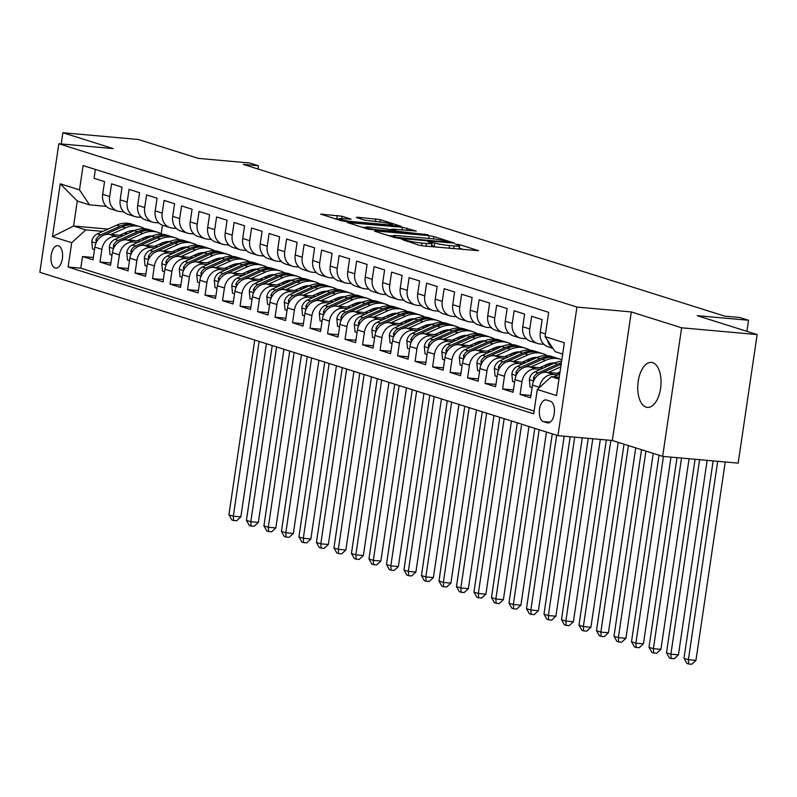 <?xml version="1.0" encoding="UTF-8"?>
<svg xmlns="http://www.w3.org/2000/svg" width="797" height="797" viewBox="0 0 797 797"><rect width="100%" height="100%" fill="white"/><g stroke="black" fill="none" stroke-linecap="round" stroke-linejoin="round"><path stroke-width="1.2" d="M401.389 239.2L418.764 245.147L423.446 245.954L478.529 250.696L459.819 244.699L455.336 244.161L458.026 245.077A11.088 1.066 8.4 0 1 459.5 245.845A11.088 1.066 8.4 0 1 454.031 245.954L449.588 245.556A11.088 1.066 8.4 0 1 434.604 242.975L428.965 241.66L427.77 241.69L430.45 242.607A11.088 1.066 8.4 0 1 431.924 243.374A11.088 1.066 8.4 0 1 426.465 243.483L422.012 243.085A11.088 1.066 8.4 0 1 407.028 240.505L401.389 239.2M646.098 407.147A22.585 11.547 -84.9 0 0 647.373 407.406A22.585 11.547 -84.9 0 0 660.753 387.193A22.585 11.547 -84.9 0 0 652.663 362.675A22.585 11.547 -84.9 0 0 651.398 362.416A22.585 11.547 -84.9 0 0 638.018 382.63A22.585 11.547 -84.9 0 0 646.098 407.147M55.132 268.021A11.288 5.768 -84.9 0 0 55.77 268.151A11.288 5.768 -84.9 0 0 62.465 258.049A11.288 5.768 -84.9 0 0 58.42 245.785A11.288 5.768 -84.9 0 0 57.782 245.655A11.288 5.768 -84.9 0 0 51.098 255.757A11.288 5.768 -84.9 0 0 55.132 268.021M342.003 216.226L320.633 214.114L341.365 220.739L346.047 221.546L401.13 226.298L380.398 219.663L357.624 217.232L356.379 217.511L365.056 220.251L378.705 221.855A9.265 0.887 8.4 0 1 387.94 223.21A9.265 0.887 8.4 0 1 392.473 224.654A9.265 0.887 8.4 0 1 387.9 224.754L352.762 221.606A9.265 0.887 8.4 0 1 343.537 220.251A9.265 0.887 8.4 0 1 339.004 218.806A9.265 0.887 8.4 0 1 343.577 218.707L351.138 219.195L342.003 216.226L341.654 218.577M681.634 327.806L631.304 311.936L612.325 440.502L662.646 456.372L681.634 327.806L757.15 334.561L697.206 315.662L748.552 320.264L739.805 317.505L724.702 316.15L243.354 164.401L258.457 165.756L249.71 162.996L198.353 158.394L138.409 139.495L62.883 132.73L61.23 143.938M631.304 311.936L576.938 307.064L58.839 143.729L113.214 148.601L62.883 132.73M375.776 230.921L374.53 231.2L394.804 237.586L399.486 238.393L454.559 243.135L433.827 236.51L429.145 235.703L375.776 230.921L375.676 231.558M368.084 229.167L347.353 222.532L402.425 227.275L416.253 231.06L392.901 229.157L391.646 229.436L397.404 231.25L428.228 234.806L368.084 229.167M757.15 334.561L738.161 463.137L662.646 456.372M93.359 257.491L82.509 256.514L93.01 259.832L94.883 247.15L101.886 249.351A14.117 12.055 -72.5 0 1 116.023 236.54L120.337 236.918M110.863 263.01L100.014 262.034L110.514 265.351L112.387 252.659L119.391 254.871A14.117 12.055 -72.5 0 1 133.527 242.049L137.841 242.437M128.367 268.529L117.518 267.553L128.018 270.86L129.891 258.178L136.895 260.39A14.117 12.055 -72.5 0 1 151.031 247.568L155.345 247.957M145.871 274.038L135.022 273.072L145.522 276.38L147.395 263.697L154.399 265.909A14.117 12.055 -72.5 0 1 168.536 253.087L172.849 253.476M163.375 279.558L152.526 278.591L163.026 281.899L164.899 269.217L171.903 271.428A14.117 12.055 -72.5 0 1 186.04 258.607L190.344 258.995M180.879 285.077L170.03 284.111L180.53 287.418L182.403 274.736L189.407 276.948A14.117 12.055 -72.5 0 1 203.544 264.126L207.848 264.514M198.383 290.596L187.534 289.63L198.035 292.937L199.908 280.255L206.911 282.467A14.117 12.055 -72.5 0 1 221.048 269.645L225.352 270.034M215.887 296.115L205.038 295.149L215.539 298.457L217.412 285.774L224.415 287.976A14.117 12.055 -72.5 0 1 238.552 275.164L242.856 275.553M233.382 301.635L222.542 300.658L233.043 303.976L234.916 291.294L241.919 293.495A14.117 12.055 -72.5 0 1 256.046 280.683L260.36 281.062M250.886 307.154L240.046 306.178L250.547 309.495L252.42 296.813L259.414 299.014A14.117 12.055 -72.5 0 1 273.55 286.203L277.864 286.581M268.39 312.673L257.551 311.697L268.051 315.014L269.924 302.332L276.918 304.534A14.117 12.055 -72.5 0 1 291.054 291.722L295.368 292.1M285.894 318.192L275.045 317.216L285.555 320.533L287.428 307.841L294.422 310.053A14.117 12.055 -72.5 0 1 308.559 297.231L312.872 297.62M303.398 323.712L292.549 322.735L303.049 326.043L304.922 313.36L311.926 315.572A14.117 12.055 -72.5 0 1 326.063 302.75L330.376 303.139M320.902 329.231L310.053 328.254L320.553 331.562L322.426 318.88L329.43 321.091A14.117 12.055 -72.5 0 1 343.567 308.27L347.881 308.658M338.406 334.74L327.557 333.774L338.058 337.081L339.93 324.399L346.934 326.611A14.117 12.055 -72.5 0 1 361.071 313.789L365.385 314.177M355.91 340.259L345.061 339.293L355.562 342.6L357.435 329.918L364.438 332.13A14.117 12.055 -72.5 0 1 378.575 319.308L382.889 319.697M373.414 345.778L362.565 344.812L373.066 348.12L374.939 335.437L381.942 337.649A14.117 12.055 -72.5 0 1 396.079 324.827L400.393 325.216M390.919 351.298L380.069 350.331L390.57 353.639L392.443 340.957L399.446 343.158A14.117 12.055 -72.5 0 1 413.583 330.347L417.887 330.735M408.423 356.817L397.573 355.851L408.074 359.158L409.947 346.476L416.951 348.678A14.117 12.055 -72.5 0 1 431.087 335.866L435.391 336.254M425.927 362.336L415.078 361.36L425.578 364.677L427.451 351.995L434.455 354.197A14.117 12.055 -72.5 0 1 448.591 341.385L452.895 341.764M443.431 367.855L432.582 366.879L443.082 370.197L444.955 357.514L451.959 359.716A14.117 12.055 -72.5 0 1 466.096 346.904L470.399 347.283M460.925 373.375L450.086 372.398L460.586 375.716L462.459 363.024L469.463 365.235A14.117 12.055 -72.5 0 1 483.59 352.413L487.903 352.802M478.429 378.894L467.59 377.917L478.09 381.225L479.963 368.543L486.957 370.754A14.117 12.055 -72.5 0 1 501.094 357.933L505.408 358.321M495.933 384.413L485.084 383.437L495.595 386.744L497.467 374.062L504.461 376.274A14.117 12.055 -72.5 0 1 518.598 363.452L522.912 363.84M513.437 389.922L502.588 388.956L513.099 392.263L514.972 379.581L521.965 381.793A14.117 12.055 -72.5 0 1 536.102 368.971L540.416 369.36M530.941 395.442L520.092 394.475L530.593 397.783L532.466 385.1A14.117 12.055 -72.5 0 1 546.603 372.289L559.803 373.464M552.899 348.339L548.107 346.825A14.117 12.055 -72.5 0 1 540.266 332.279L542.139 319.597L531.639 316.289L529.766 328.972A14.117 12.055 -72.5 0 0 537.606 343.517A14.117 12.055 -72.5 0 0 539.798 343.955L543.933 344.324M537.606 343.517L530.603 341.305A14.117 12.055 107.5 0 1 522.762 326.77L524.635 314.078L514.135 310.77L512.262 323.452A14.117 12.055 -72.5 0 0 520.102 337.998A14.117 12.055 -72.5 0 0 522.294 338.436L526.428 338.805M520.102 337.998L513.099 335.796A14.117 12.055 107.5 0 1 505.258 321.251L507.131 308.569L496.631 305.251L494.758 317.933A14.117 12.055 -72.5 0 0 502.598 332.479A14.117 12.055 -72.5 0 0 504.79 332.917L508.934 333.285M502.598 332.479L495.595 330.277A14.117 12.055 107.5 0 1 487.764 315.732L489.637 303.049L479.127 299.732L477.254 312.414A14.117 12.055 -72.5 0 0 485.094 326.959A14.117 12.055 -72.5 0 0 487.286 327.398L491.43 327.766M485.094 326.959L478.1 324.758A14.117 12.055 107.5 0 1 470.26 310.212L472.133 297.53L461.622 294.213L459.749 306.905A14.117 12.055 -72.5 0 0 467.59 321.44A14.117 12.055 -72.5 0 0 469.782 321.878L473.926 322.247M467.59 321.44L460.596 319.238A14.117 12.055 107.5 0 1 452.756 304.693L454.629 292.011L444.128 288.703L442.255 301.386A14.117 12.055 -72.5 0 0 450.086 315.921A14.117 12.055 -72.5 0 0 452.278 316.359L456.422 316.738M450.086 315.921L443.092 313.719A14.117 12.055 107.5 0 1 435.252 299.174L437.125 286.492L426.624 283.184L424.751 295.866A14.117 12.055 -72.5 0 0 432.592 310.412A14.117 12.055 -72.5 0 0 434.783 310.84L438.918 311.219M432.592 310.412L425.588 308.2A14.117 12.055 107.5 0 1 417.748 293.655L419.62 280.972L409.12 277.665L407.247 290.347A14.117 12.055 -72.5 0 0 415.088 304.892A14.117 12.055 -72.5 0 0 417.279 305.331L421.414 305.699M415.088 304.892L408.084 302.681A14.117 12.055 107.5 0 1 400.243 288.135L402.116 275.453L391.616 272.146L389.743 284.828A14.117 12.055 -72.5 0 0 397.583 299.373A14.117 12.055 -72.5 0 0 399.775 299.811L403.91 300.18M397.583 299.373L390.58 297.161A14.117 12.055 107.5 0 1 382.739 282.616L384.612 269.934L374.112 266.626L372.239 279.309A14.117 12.055 -72.5 0 0 380.079 293.854A14.117 12.055 -72.5 0 0 382.271 294.292L386.406 294.661M380.079 293.854L373.076 291.642A14.117 12.055 107.5 0 1 365.235 277.097L367.108 264.415L356.608 261.107L354.735 273.789A14.117 12.055 -72.5 0 0 362.575 288.335A14.117 12.055 -72.5 0 0 364.767 288.773L368.901 289.142M362.575 288.335L355.572 286.123A14.117 12.055 107.5 0 1 347.731 271.588L349.604 258.895L339.104 255.588L337.231 268.27A14.117 12.055 -72.5 0 0 345.071 282.815A14.117 12.055 -72.5 0 0 347.263 283.254L351.397 283.622M345.071 282.815L338.067 280.604A14.117 12.055 107.5 0 1 330.227 266.068L332.1 253.386L321.599 250.069L319.727 262.751A14.117 12.055 -72.5 0 0 327.567 277.296A14.117 12.055 -72.5 0 0 329.759 277.735L333.893 278.103M327.567 277.296L320.563 275.095A14.117 12.055 107.5 0 1 312.723 260.549L314.596 247.867L304.095 244.549L302.222 257.232A14.117 12.055 -72.5 0 0 310.063 271.777A14.117 12.055 -72.5 0 0 312.255 272.215L316.389 272.584M310.063 271.777L303.059 269.575A14.117 12.055 107.5 0 1 295.219 255.03L297.092 242.348L286.591 239.03L284.718 251.713A14.117 12.055 -72.5 0 0 292.559 266.258A14.117 12.055 -72.5 0 0 294.751 266.696L298.895 267.065M292.559 266.258L285.555 264.056A14.117 12.055 107.5 0 1 277.725 249.511L279.598 236.829L269.087 233.511L267.214 246.203A14.117 12.055 -72.5 0 0 275.055 260.739A14.117 12.055 -72.5 0 0 277.246 261.177L281.391 261.555M275.055 260.739L268.051 258.537A14.117 12.055 107.5 0 1 260.22 243.992L262.093 231.309L251.583 228.002L249.71 240.684A14.117 12.055 -72.5 0 0 257.551 255.229A14.117 12.055 -72.5 0 0 259.742 255.658L263.887 256.036M257.551 255.229L250.557 253.018A14.117 12.055 107.5 0 1 242.716 238.472L244.589 225.79L234.089 222.483L232.216 235.165A14.117 12.055 -72.5 0 0 240.046 249.71A14.117 12.055 -72.5 0 0 242.238 250.148L246.383 250.517M240.046 249.71L233.053 247.498A14.117 12.055 107.5 0 1 225.212 232.953L227.085 220.271L216.585 216.963L214.712 229.646A14.117 12.055 -72.5 0 0 222.542 244.191A14.117 12.055 -72.5 0 0 224.734 244.629L228.878 244.998M222.542 244.191L215.549 241.979A14.117 12.055 107.5 0 1 207.708 227.434L209.581 214.752L199.081 211.444L197.208 224.126A14.117 12.055 -72.5 0 0 205.048 238.672A14.117 12.055 -72.5 0 0 207.24 239.11L211.374 239.479M205.048 238.672L198.045 236.46A14.117 12.055 107.5 0 1 190.204 221.915L192.077 209.232L181.577 205.925L179.704 218.607A14.117 12.055 -72.5 0 0 187.544 233.152A14.117 12.055 -72.5 0 0 189.736 233.591L193.87 233.959M187.544 233.152L180.54 230.941A14.117 12.055 107.5 0 1 172.7 216.405L174.573 203.713L164.072 200.406L162.199 213.088A14.117 12.055 -72.5 0 0 170.04 227.633A14.117 12.055 -72.5 0 0 172.232 228.072L176.366 228.44M170.04 227.633L163.036 225.421A14.117 12.055 107.5 0 1 155.196 210.886L157.069 198.204L146.568 194.886L144.695 207.569A14.117 12.055 -72.5 0 0 152.536 222.114A14.117 12.055 -72.5 0 0 154.728 222.552L158.862 222.921M152.536 222.114L145.532 219.912A14.117 12.055 107.5 0 1 137.692 205.367L139.565 192.685L129.064 189.367L127.191 202.049A14.117 12.055 -72.5 0 0 135.032 216.595A14.117 12.055 -72.5 0 0 137.223 217.033L141.358 217.402M135.032 216.595L128.028 214.393A14.117 12.055 107.5 0 1 120.188 199.848L122.061 187.165L111.56 183.848L109.687 196.53A14.117 12.055 -72.5 0 0 117.528 211.075A14.117 12.055 -72.5 0 0 119.719 211.514L123.854 211.882M141.487 238.811L145.154 239.14M94.883 247.15A14.117 12.055 107.5 0 1 109.02 234.328L123.266 235.603M144.426 237.496L148.083 237.825M158.992 244.33L162.658 244.659M112.387 252.659A14.117 12.055 107.5 0 1 126.524 239.847L140.77 241.122M161.93 243.015L165.587 243.344M176.496 249.85L180.162 250.178M129.891 258.178A14.117 12.055 107.5 0 1 144.028 245.366L158.264 246.642M179.425 248.534L183.091 248.863M194 255.369L197.666 255.698M147.395 263.697A14.117 12.055 107.5 0 1 161.532 250.886L175.768 252.161M196.929 254.054L200.595 254.382M211.504 260.888L215.17 261.217M164.899 269.217A14.117 12.055 107.5 0 1 179.036 256.405L193.273 257.68M214.433 259.573L218.099 259.902M229.008 266.407L232.674 266.736M182.403 274.736A14.117 12.055 107.5 0 1 196.54 261.914L210.777 263.189M231.937 265.092L235.603 265.421M246.512 271.926L250.178 272.255M199.908 280.255A14.117 12.055 107.5 0 1 214.044 267.433L228.281 268.709M249.441 270.611L253.107 270.93M264.016 277.446L267.682 277.774M217.412 285.774A14.117 12.055 107.5 0 1 231.548 272.953L245.785 274.228M266.945 276.121L270.611 276.449M281.52 282.965L285.187 283.294M234.916 291.294A14.117 12.055 107.5 0 1 249.053 278.472L263.289 279.747M284.449 281.64L288.115 281.969M299.024 288.484L302.691 288.813M252.42 296.813A14.117 12.055 107.5 0 1 266.557 283.991L280.793 285.266M301.953 287.159L305.62 287.488M316.519 293.993L320.195 294.322M269.924 302.332A14.117 12.055 107.5 0 1 284.061 289.51L298.297 290.785M319.458 292.678L323.114 293.007M334.023 299.513L337.699 299.841M287.428 307.841A14.117 12.055 107.5 0 1 301.555 295.029L315.801 296.305M336.962 298.198L340.618 298.526M351.527 305.032L355.193 305.361M304.922 313.36A14.117 12.055 107.5 0 1 319.059 300.549L333.305 301.824M354.466 303.717L358.122 304.046M369.031 310.551L372.697 310.88M322.426 318.88A14.117 12.055 107.5 0 1 336.563 306.068L350.81 307.343M371.97 309.236L375.626 309.565M386.535 316.07L390.201 316.399M339.93 324.399A14.117 12.055 107.5 0 1 354.067 311.587L368.314 312.862M389.464 314.755L393.13 315.084M404.039 321.589L407.705 321.918M357.435 329.918A14.117 12.055 107.5 0 1 371.571 317.106L385.808 318.382M406.968 320.274L410.634 320.603M421.543 327.109L425.209 327.437M374.939 335.437A14.117 12.055 107.5 0 1 389.075 322.616L403.312 323.891M424.472 325.794L428.138 326.122M439.047 332.628L442.714 332.957M392.443 340.957A14.117 12.055 107.5 0 1 406.58 328.135L420.816 329.41M441.976 331.313L445.643 331.632M456.551 338.147L460.218 338.476M409.947 346.476A14.117 12.055 107.5 0 1 424.084 333.654L438.32 334.929M459.48 336.822L463.147 337.151M474.056 343.666L477.722 343.995M427.451 351.995A14.117 12.055 107.5 0 1 441.588 339.173L455.824 340.449M476.985 342.341L480.651 342.67M491.56 349.176L495.226 349.504M444.955 357.514A14.117 12.055 107.5 0 1 459.092 344.693L473.328 345.968M494.489 347.861L498.155 348.189M509.064 354.695L512.73 355.024M462.459 363.024A14.117 12.055 107.5 0 1 476.596 350.212L490.832 351.487M511.993 353.38L515.659 353.709M526.558 360.214L530.234 360.543M479.963 368.543A14.117 12.055 107.5 0 1 494.1 355.731L508.337 357.006M529.497 358.899L533.163 359.228M544.062 365.733L547.738 366.062M497.467 374.062A14.117 12.055 107.5 0 1 511.594 361.25L525.841 362.525M547.001 364.418L550.657 364.747M514.972 379.581A14.117 12.055 107.5 0 1 529.098 366.769L543.345 368.045M550.388 401.25L546.533 400.034A10.939 5.589 -84.9 0 0 545.925 399.915A10.939 5.589 -84.9 0 0 539.439 409.698A10.939 5.589 -84.9 0 0 543.355 421.583L547.2 422.799A10.939 5.589 -84.9 0 0 547.818 422.918A10.939 5.589 -84.9 0 0 554.304 413.125A10.939 5.589 -84.9 0 0 550.388 401.25M576.938 307.064L557.95 435.64L39.85 272.295L58.839 143.729M82.509 256.514L80.796 268.161L68.104 267.025L533.691 413.812L537.288 389.484L551.424 376.662L559.225 377.37M68.104 267.025L71.7 242.696L52.443 236.629L60.243 183.808L79.501 189.885L83.087 165.557L548.675 312.344L545.088 336.663L564.336 342.74L556.535 395.551L537.288 389.484M539.439 387.531L539.469 387.312A14.117 12.055 -72.5 0 1 553.606 374.49L557.92 374.879M552.56 347.831A14.117 12.055 -72.5 0 1 547.479 340.249M95.371 169.432L94.056 178.329L104.556 181.646L102.683 194.329A14.117 12.055 107.5 0 0 110.524 208.874L117.528 211.075M520.092 394.475L521.965 381.793M502.588 388.956L504.461 376.274M485.084 383.437L486.957 370.754M467.59 377.917L469.463 365.235M450.086 372.398L451.959 359.716M432.582 366.879L434.455 354.197M415.078 361.36L416.951 348.678M397.573 355.851L399.446 343.158M380.069 350.331L381.942 337.649M362.565 344.812L364.438 332.13M345.061 339.293L346.934 326.611M327.557 333.774L329.43 321.091M310.053 328.254L311.926 315.572M292.549 322.735L294.422 310.053M275.045 317.216L276.918 304.534M257.551 311.697L259.414 299.014M240.046 306.178L241.919 293.495M222.542 300.658L224.415 287.976M205.038 295.149L206.911 282.467M187.534 289.63L189.407 276.948M170.03 284.111L171.903 271.428M152.526 278.591L154.399 265.909M135.022 273.072L136.895 260.39M117.518 267.553L119.391 254.871M100.014 262.034L101.886 249.351M80.796 268.161L534.1 411.073M132.78 231.319L129.642 231.04M107.954 229.098L73.583 226.019L85.837 229.885L102.833 231.399M123.983 233.302L127.65 233.621M161.871 234.079L162.528 234.288M551.424 376.662L558.976 379.043M562.672 354.027L555.12 351.646L545.088 336.663M612.325 440.502L557.95 435.64M257.979 169.014L258.457 165.756M746.919 331.343L748.552 320.264M106.35 206.373L89.533 204.859L77.279 201.003L73.583 226.019L52.443 236.629M162.458 225.222L161.203 233.71M79.501 189.885L89.533 204.859M85.837 229.885L71.7 242.696M60.243 183.808L77.279 201.003M436.756 247.14A11.088 1.066 8.4 0 1 434.086 246.452L431.585 245.665M463.675 249.551L459.162 248.136M393.07 235.992L388.408 235.573M397.065 237.367L447.187 242.129L448.382 242.099L445.573 241.142A11.088 1.066 8.4 0 0 430.579 238.562L398.56 235.693A11.088 1.066 8.4 0 0 393.09 235.812A11.088 1.066 8.4 0 0 394.575 236.579L397.065 237.367L396.956 238.064M361.689 227.145L365.823 227.524M389.265 229.616L391.098 229.785M370.436 227.145A9.265 0.887 8.4 0 0 365.863 227.245A9.265 0.887 8.4 0 0 370.396 228.689A9.265 0.887 8.4 0 0 379.631 230.044L393.718 231.12L387.501 229.058L370.436 227.145M338.944 219.165L334.979 218.727M553.526 376.851L559.713 374.072M559.305 376.792L558.239 377.28M713.156 460.895L684.005 658.312L688.379 659.697L695.94 660.364L725.23 461.971M717.679 461.304L688.379 659.697L688.668 664.001L686.914 663.443L684.005 658.312M695.94 660.364L691.686 664.27L688.668 664.001M557.183 373.235L560.022 371.95M548.436 372.448L560.769 366.889M532.097 387.621L530.075 386.983L529.347 379.482A9.355 7.99 -72.5 0 1 534.946 371.82L554.304 363.103A26.998 23.053 -72.5 0 1 561.616 361.19M537.875 375.228A9.355 7.99 -72.5 0 1 540.376 373.534L559.723 364.817A26.998 23.053 -72.5 0 1 561.168 364.229M561.367 362.844A26.998 23.053 107.5 0 0 557.621 364.159L538.274 372.866A9.355 7.99 107.5 0 0 533.432 377.957L533.88 380.358M695.084 459.271L666.501 652.793L670.885 654.178L678.436 654.845L707.148 460.357M699.597 459.68L670.885 654.178L671.164 658.481L669.42 657.923L666.501 652.793M678.436 654.845L674.182 658.75L671.164 658.481M539.679 367.716L546.712 364.538A22.406 19.138 -72.5 0 1 554.762 362.904M530.932 366.929L545.547 360.344A26.998 23.053 -72.5 0 1 560.54 359.278A26.998 23.053 -72.5 0 1 561.825 359.736M514.593 382.102L512.571 381.464L511.843 373.962A9.355 7.99 -72.5 0 1 517.442 366.301L536.799 357.584A26.998 23.053 -72.5 0 1 551.783 356.518L555.111 357.574A26.998 23.053 107.5 0 0 540.127 358.64L520.77 367.347A9.355 7.99 107.5 0 0 515.928 372.438L516.376 374.839M520.371 369.708A9.355 7.99 -72.5 0 1 522.872 368.015L542.219 359.298A26.998 23.053 -72.5 0 1 557.213 358.232L560.54 359.278M556.157 357.933A26.998 23.053 107.5 0 0 555.111 357.574M677.002 457.657L648.997 647.274L653.381 648.658L660.932 649.336L689.076 458.733M681.525 458.066L653.381 648.658L653.66 652.962L651.916 652.414L648.997 647.274M660.932 649.336L656.688 653.231L653.66 652.962M522.174 362.197L529.218 359.029A22.406 19.138 -72.5 0 1 537.258 357.385M549.581 363.512A22.406 19.138 -72.5 0 1 550.518 364.737M513.427 361.41L528.042 354.834A26.998 23.053 -72.5 0 1 543.036 353.768A26.998 23.053 -72.5 0 1 547.25 355.661M497.089 376.582L495.067 375.945L494.339 368.443A9.355 7.99 -72.5 0 1 499.938 360.782L519.295 352.075A26.998 23.053 -72.5 0 1 534.279 351.009L537.606 352.055A26.998 23.053 107.5 0 0 522.623 353.121L503.266 361.838A9.355 7.99 107.5 0 0 498.424 366.919L498.872 369.32M502.877 364.189A9.355 7.99 -72.5 0 1 505.368 362.496L524.715 353.778A26.998 23.053 -72.5 0 1 539.708 352.712L543.036 353.768M538.652 352.413A26.998 23.053 107.5 0 0 537.606 352.055M659.039 455.236L631.503 641.754L635.876 643.139L643.428 643.817L670.994 457.119M663.443 456.442L635.876 643.139L636.155 647.443L634.412 646.895L631.503 641.754M643.428 643.817L639.184 647.712L636.155 647.443M504.67 356.677L511.714 353.509A22.406 19.138 -72.5 0 1 519.754 351.866M532.077 357.992A22.406 19.138 -72.5 0 1 533.014 359.218M495.923 355.89L510.538 349.315A26.998 23.053 -72.5 0 1 525.532 348.249A26.998 23.053 -72.5 0 1 529.746 350.142M479.585 371.063L477.562 370.426L476.835 362.924A9.355 7.99 -72.5 0 1 482.434 355.263L501.791 346.556A26.998 23.053 -72.5 0 1 516.775 345.49L520.102 346.536A26.998 23.053 107.5 0 0 505.119 347.602L485.762 356.319A9.355 7.99 107.5 0 0 480.92 361.4L481.368 363.801M485.373 358.67A9.355 7.99 -72.5 0 1 487.864 356.976L507.221 348.259A26.998 23.053 -72.5 0 1 522.204 347.193L525.532 348.249M521.148 346.894A26.998 23.053 107.5 0 0 520.102 346.536M641.535 449.717L613.999 636.235L618.372 637.62L625.924 638.297L653.221 453.403M645.919 451.092L618.372 637.62L618.661 641.924L616.908 641.376L613.999 636.235M625.924 638.297L621.68 642.193L618.661 641.924M487.166 351.158L494.21 347.99A22.406 19.138 -72.5 0 1 502.249 346.346M514.573 352.473A22.406 19.138 -72.5 0 1 515.51 353.699M478.419 350.371L493.034 343.796A26.998 23.053 -72.5 0 1 508.028 342.73A26.998 23.053 -72.5 0 1 512.242 344.623M462.081 365.544L460.058 364.906L459.331 357.405A9.355 7.99 -72.5 0 1 464.93 349.744L484.287 341.036A26.998 23.053 -72.5 0 1 499.281 339.97L502.598 341.016A26.998 23.053 107.5 0 0 487.615 342.082L468.257 350.8A9.355 7.99 107.5 0 0 463.416 355.88L463.864 358.281M467.869 353.151A9.355 7.99 -72.5 0 1 470.36 351.457L489.717 342.74A26.998 23.053 -72.5 0 1 504.7 341.674L508.028 342.73M503.644 341.375A26.998 23.053 107.5 0 0 502.598 341.016M624.031 444.198L596.495 630.726L600.868 632.101L608.42 632.778L635.717 447.884M628.415 445.583L600.868 632.101L601.157 636.404L599.404 635.857L596.495 630.726M608.42 632.778L604.176 636.673L601.157 636.404M469.662 345.639L476.706 342.471A22.406 19.138 -72.5 0 1 484.745 340.837M497.069 346.964A22.406 19.138 -72.5 0 1 498.005 348.179M460.915 344.852L475.54 338.277A26.998 23.053 -72.5 0 1 490.524 337.211A26.998 23.053 -72.5 0 1 494.738 339.104M444.587 360.025L442.554 359.387L441.827 351.885A9.355 7.99 -72.5 0 1 447.426 344.234L466.783 335.517A26.998 23.053 -72.5 0 1 481.777 334.451L485.094 335.497A26.998 23.053 107.5 0 0 470.11 336.563L450.753 345.28A9.355 7.99 107.5 0 0 445.912 350.361L446.36 352.762M450.365 347.631A9.355 7.99 -72.5 0 1 452.855 345.938L472.213 337.231A26.998 23.053 -72.5 0 1 487.196 336.165L490.524 337.211M486.14 335.856A26.998 23.053 107.5 0 0 485.094 335.497M606.338 439.974L578.991 625.207L583.364 626.581L590.916 627.259L618.223 442.365M610.861 440.372L583.364 626.581L583.653 630.885L581.9 630.337L578.991 625.207M590.916 627.259L586.672 631.154L583.653 630.885M452.158 340.12L459.202 336.952A22.406 19.138 -72.5 0 1 467.241 335.318M479.565 341.445A22.406 19.138 -72.5 0 1 480.501 342.66M443.411 339.343L458.036 332.757A26.998 23.053 -72.5 0 1 473.019 331.691A26.998 23.053 -72.5 0 1 477.234 333.584M427.082 354.516L425.05 353.868L424.333 346.366A9.355 7.99 -72.5 0 1 429.922 338.715L449.279 329.998A26.998 23.053 -72.5 0 1 464.272 328.932L467.59 329.978A26.998 23.053 107.5 0 0 452.606 331.044L433.249 339.761A9.355 7.99 107.5 0 0 428.407 344.842L428.856 347.243M432.861 342.112A9.355 7.99 -72.5 0 1 435.351 340.419L454.708 331.711A26.998 23.053 -72.5 0 1 469.692 330.645L473.019 331.691M468.636 330.337A26.998 23.053 107.5 0 0 467.59 329.978M588.266 438.35L561.486 619.687L565.86 621.062L573.412 621.74L600.33 439.436M592.779 438.758L565.86 621.062L566.149 625.366L564.396 624.818L561.486 619.687M573.412 621.74L569.168 625.645L566.149 625.366M434.654 334.601L441.697 331.432A22.406 19.138 -72.5 0 1 449.737 329.799M462.061 335.926A22.406 19.138 -72.5 0 1 462.997 337.141M425.907 333.823L440.532 327.238A26.998 23.053 -72.5 0 1 455.515 326.172A26.998 23.053 -72.5 0 1 459.73 328.065M409.578 348.996L407.546 348.349L406.829 340.857A9.355 7.99 -72.5 0 1 412.428 333.196L431.775 324.479A26.998 23.053 -72.5 0 1 446.768 323.413L450.096 324.459A26.998 23.053 107.5 0 0 435.102 325.525L415.745 334.242A9.355 7.99 107.5 0 0 410.903 339.333L411.352 341.724M415.357 336.593A9.355 7.99 -72.5 0 1 417.847 334.899L437.204 326.192A26.998 23.053 -72.5 0 1 452.188 325.126L455.515 326.172M451.132 324.827A26.998 23.053 107.5 0 0 450.096 324.459M570.184 436.736L543.982 614.168L548.356 615.543L555.908 616.22L582.258 437.812M574.707 437.135L548.356 615.543L548.645 619.857L546.891 619.299L543.982 614.168M555.908 616.22L551.663 620.126L548.645 619.857M417.15 329.081L424.193 325.913A22.406 19.138 -72.5 0 1 432.233 324.279M444.557 330.406A22.406 19.138 -72.5 0 1 445.493 331.622M408.403 328.304L423.028 321.719A26.998 23.053 -72.5 0 1 438.011 320.653A26.998 23.053 -72.5 0 1 442.225 322.546M392.074 343.477L390.042 342.84L389.325 335.338A9.355 7.99 -72.5 0 1 394.923 327.677L414.271 318.959A26.998 23.053 -72.5 0 1 429.264 317.893L432.592 318.939A26.998 23.053 107.5 0 0 417.598 320.005L398.241 328.723A9.355 7.99 107.5 0 0 393.409 333.813L393.848 336.204M397.852 331.084A9.355 7.99 -72.5 0 1 400.343 329.39L419.7 320.673A26.998 23.053 -72.5 0 1 434.684 319.607L438.011 320.653M433.628 319.308A26.998 23.053 107.5 0 0 432.592 318.939M552.291 433.857L526.478 608.649L530.852 610.024L538.403 610.701L564.176 436.198M556.665 435.232L530.852 610.024L531.141 614.338L529.387 613.78L526.478 608.649M538.403 610.701L534.159 614.607L531.141 614.338M399.646 323.562L406.689 320.394A22.406 19.138 -72.5 0 1 414.729 318.76M427.062 324.887A22.406 19.138 -72.5 0 1 427.999 326.103M390.909 322.785L405.524 316.2A26.998 23.053 -72.5 0 1 420.507 315.134A26.998 23.053 -72.5 0 1 424.721 317.027M374.57 337.958L372.538 337.32L371.82 329.819A9.355 7.99 -72.5 0 1 377.419 322.157L396.767 313.44A26.998 23.053 -72.5 0 1 411.76 312.374L415.088 313.43A26.998 23.053 107.5 0 0 400.094 314.496L380.737 323.203A9.355 7.99 107.5 0 0 375.905 328.294L376.343 330.685M380.348 325.565A9.355 7.99 -72.5 0 1 382.839 323.871L402.196 315.154A26.998 23.053 -72.5 0 1 417.19 314.088L420.507 315.134M416.124 313.789A26.998 23.053 107.5 0 0 415.088 313.43M534.787 428.338L508.974 603.13L513.348 604.505L520.899 605.182L546.473 432.024M539.161 429.713L513.348 604.505L513.637 608.818L511.883 608.26L508.974 603.13M520.899 605.182L516.655 609.087L513.637 608.818M382.142 318.053L389.185 314.875A22.406 19.138 -72.5 0 1 397.235 313.241M409.558 319.368A22.406 19.138 -72.5 0 1 410.495 320.583M373.404 317.266L388.019 310.681A26.998 23.053 -72.5 0 1 403.003 309.615A26.998 23.053 -72.5 0 1 407.217 311.507M357.066 332.439L355.034 331.801L354.316 324.299A9.355 7.99 -72.5 0 1 359.915 316.638L379.262 307.921A26.998 23.053 -72.5 0 1 394.256 306.855L397.583 307.911A26.998 23.053 107.5 0 0 382.59 308.977L363.243 317.684A9.355 7.99 107.5 0 0 358.401 322.775L358.839 325.176M362.844 320.045A9.355 7.99 -72.5 0 1 365.335 318.352L384.692 309.635A26.998 23.053 -72.5 0 1 399.686 308.569L403.003 309.615M398.62 308.27A26.998 23.053 107.5 0 0 397.583 307.911M517.283 422.818L491.47 597.611L495.844 598.995L503.395 599.663L528.969 426.505M521.656 424.193L495.844 598.995L496.132 603.299L494.379 602.741L491.47 597.611M503.395 599.663L499.151 603.568L496.132 603.299M364.637 312.534L371.681 309.356A22.406 19.138 -72.5 0 1 379.731 307.722M392.054 313.849A22.406 19.138 -72.5 0 1 392.991 315.064M355.9 311.747L370.515 305.161A26.998 23.053 -72.5 0 1 385.509 304.095A26.998 23.053 -72.5 0 1 389.713 305.998M339.562 326.919L337.529 326.282L336.812 318.78A9.355 7.99 -72.5 0 1 342.411 311.119L361.768 302.402A26.998 23.053 -72.5 0 1 376.752 301.336L380.079 302.392A26.998 23.053 107.5 0 0 365.086 303.458L345.739 312.165A9.355 7.99 107.5 0 0 340.897 317.256L341.335 319.657M345.34 314.526A9.355 7.99 -72.5 0 1 347.831 312.832L367.188 304.115A26.998 23.053 -72.5 0 1 382.181 303.049L385.509 304.095M381.115 302.75A26.998 23.053 107.5 0 0 380.079 302.392M499.779 417.299L473.966 592.091L478.339 593.476L485.901 594.154L511.465 420.985M504.152 418.674L478.339 593.476L478.628 597.78L476.875 597.232L473.966 592.091M485.901 594.154L481.647 598.049L478.628 597.78M347.133 307.014L354.177 303.836A22.406 19.138 -72.5 0 1 362.227 302.202M374.55 308.329A22.406 19.138 -72.5 0 1 375.487 309.555M338.396 306.227L353.011 299.652A26.998 23.053 -72.5 0 1 368.005 298.586A26.998 23.053 -72.5 0 1 372.219 300.479M322.058 321.4L320.035 320.763L319.308 313.261A9.355 7.99 -72.5 0 1 324.907 305.6L344.264 296.892A26.998 23.053 -72.5 0 1 359.248 295.826L362.575 296.873A26.998 23.053 107.5 0 0 347.582 297.939L328.234 306.646A9.355 7.99 107.5 0 0 323.393 311.737L323.831 314.138M327.836 309.007A9.355 7.99 -72.5 0 1 330.337 307.313L349.684 298.596A26.998 23.053 -72.5 0 1 364.677 297.53L368.005 298.586M363.611 297.231A26.998 23.053 107.5 0 0 362.575 296.873M482.275 411.78L456.462 586.572L460.845 587.957L468.397 588.634L493.961 415.466M486.648 413.155L460.845 587.957L461.124 592.261L459.381 591.713L456.462 586.572M468.397 588.634L464.143 592.53L461.124 592.261M329.639 301.495L336.673 298.327A22.406 19.138 -72.5 0 1 344.722 296.683M357.046 302.81A22.406 19.138 -72.5 0 1 357.983 304.036M320.892 300.708L335.507 294.133A26.998 23.053 -72.5 0 1 350.501 293.067A26.998 23.053 -72.5 0 1 354.715 294.96M304.554 315.881L302.531 315.243L301.804 307.742A9.355 7.99 -72.5 0 1 307.403 300.08L326.76 291.373A26.998 23.053 -72.5 0 1 341.744 290.307L345.071 291.353A26.998 23.053 107.5 0 0 330.088 292.419L310.73 301.136A9.355 7.99 107.5 0 0 305.889 306.217L306.337 308.618M310.332 303.488A9.355 7.99 -72.5 0 1 312.832 301.794L332.18 293.077A26.998 23.053 -72.5 0 1 347.173 292.011L350.501 293.067M346.117 291.712A26.998 23.053 107.5 0 0 345.071 291.353M464.771 406.261L438.958 581.053L443.341 582.438L450.893 583.115L476.457 409.947M469.144 407.646L443.341 582.438L443.62 586.741L441.877 586.193L438.958 581.053M450.893 583.115L446.649 587.01L443.62 586.741M312.135 295.976L319.169 292.808A22.406 19.138 -72.5 0 1 327.218 291.164M339.542 297.291A22.406 19.138 -72.5 0 1 340.478 298.516M303.388 295.189L318.003 288.614A26.998 23.053 -72.5 0 1 332.997 287.548A26.998 23.053 -72.5 0 1 337.211 289.441M287.05 310.362L285.027 309.724L284.3 302.222A9.355 7.99 -72.5 0 1 289.899 294.561L309.256 285.854A26.998 23.053 -72.5 0 1 324.24 284.788L327.567 285.834A26.998 23.053 107.5 0 0 312.583 286.9L293.226 295.617A9.355 7.99 107.5 0 0 288.384 300.698L288.833 303.099M292.838 297.968A9.355 7.99 -72.5 0 1 295.328 296.275L314.676 287.558A26.998 23.053 -72.5 0 1 329.669 286.492L332.997 287.548M328.613 286.193A26.998 23.053 107.5 0 0 327.567 285.834M447.266 400.742L421.454 575.534L425.837 576.918L433.389 577.596L458.952 404.428M451.65 402.126L425.837 576.918L426.116 581.222L424.373 580.674L421.454 575.534M433.389 577.596L429.145 581.491L426.116 581.222M294.631 290.457L301.674 287.289A22.406 19.138 -72.5 0 1 309.714 285.655M322.038 291.782A22.406 19.138 -72.5 0 1 322.974 292.997M285.884 289.67L300.499 283.094A26.998 23.053 -72.5 0 1 315.492 282.028A26.998 23.053 -72.5 0 1 319.707 283.921M269.545 304.843L267.523 304.205L266.796 296.703A9.355 7.99 -72.5 0 1 272.395 289.052L291.752 280.335A26.998 23.053 -72.5 0 1 306.735 279.269L310.063 280.315A26.998 23.053 107.5 0 0 295.079 281.381L275.722 290.098A9.355 7.99 107.5 0 0 270.88 295.179L271.329 297.58M275.334 292.449A9.355 7.99 -72.5 0 1 277.824 290.756L297.181 282.048A26.998 23.053 -72.5 0 1 312.165 280.982L315.492 282.028M311.109 280.674A26.998 23.053 107.5 0 0 310.063 280.315M429.762 395.222L403.959 570.024L408.333 571.399L415.885 572.077L441.458 398.908M434.146 396.607L408.333 571.399L408.612 575.703L406.868 575.155L403.959 570.024M415.885 572.077L411.641 575.972L408.612 575.703M277.127 284.937L284.17 281.769A22.406 19.138 -72.5 0 1 292.21 280.136M304.534 286.262A22.406 19.138 -72.5 0 1 305.47 287.478M268.38 284.16L282.995 277.575A26.998 23.053 -72.5 0 1 297.988 276.509A26.998 23.053 -72.5 0 1 302.202 278.402M252.041 299.333L250.019 298.686L249.292 291.184A9.355 7.99 -72.5 0 1 254.891 283.533L274.248 274.816A26.998 23.053 -72.5 0 1 289.231 273.75L292.559 274.796A26.998 23.053 107.5 0 0 277.575 275.862L258.218 284.579A9.355 7.99 107.5 0 0 253.376 289.66L253.825 292.061M257.829 286.93A9.355 7.99 -72.5 0 1 260.32 285.236L279.677 276.529A26.998 23.053 -72.5 0 1 294.661 275.463L297.988 276.509M293.605 275.154A26.998 23.053 107.5 0 0 292.559 274.796M412.258 389.703L386.455 564.505L390.829 565.88L398.38 566.557L423.954 393.389M416.642 391.088L390.829 565.88L391.118 570.184L389.364 569.636L386.455 564.505M398.38 566.557L394.136 570.463L391.118 570.184M259.623 279.418L266.666 276.25A22.406 19.138 -72.5 0 1 274.706 274.616M287.03 280.743A22.406 19.138 -72.5 0 1 287.966 281.959M250.876 278.641L265.501 272.056A26.998 23.053 -72.5 0 1 280.484 270.99A26.998 23.053 -72.5 0 1 284.698 272.883M234.537 293.814L232.515 293.166L231.788 285.675A9.355 7.99 -72.5 0 1 237.386 278.014L256.744 269.296A26.998 23.053 -72.5 0 1 271.737 268.23L275.055 269.276A26.998 23.053 107.5 0 0 260.071 270.342L240.714 279.06A9.355 7.99 107.5 0 0 235.872 284.14L236.32 286.541M240.325 281.411A9.355 7.99 -72.5 0 1 242.816 279.717L262.173 271.01A26.998 23.053 -72.5 0 1 277.157 269.944L280.484 270.99M276.101 269.635A26.998 23.053 107.5 0 0 275.055 269.276M394.764 384.184L368.951 558.986L373.325 560.361L380.876 561.038L406.45 387.87M399.138 385.569L373.325 560.361L373.614 564.674L371.86 564.117L368.951 558.986M380.876 561.038L376.632 564.943L373.614 564.674M242.119 273.899L249.162 270.731A22.406 19.138 -72.5 0 1 257.202 269.097M269.525 275.224A22.406 19.138 -72.5 0 1 270.462 276.439M233.372 273.122L247.997 266.537A26.998 23.053 -72.5 0 1 262.98 265.471A26.998 23.053 -72.5 0 1 267.194 267.364M217.043 288.295L215.011 287.657L214.293 280.155A9.355 7.99 -72.5 0 1 219.882 272.494L239.239 263.777A26.998 23.053 -72.5 0 1 254.233 262.711L257.551 263.757A26.998 23.053 107.5 0 0 242.567 264.823L223.21 273.54A9.355 7.99 107.5 0 0 218.368 278.631L218.816 281.022M222.821 275.892A9.355 7.99 -72.5 0 1 225.312 274.208L244.669 265.491A26.998 23.053 -72.5 0 1 259.653 264.425L262.98 265.471M258.597 264.126A26.998 23.053 107.5 0 0 257.551 263.757M377.26 378.675L351.447 553.467L355.821 554.842L363.372 555.519L388.946 382.351M381.633 380.049L355.821 554.842L356.11 559.155L354.356 558.597L351.447 553.467M363.372 555.519L359.128 559.424L356.11 559.155M224.615 268.38L231.658 265.212A22.406 19.138 -72.5 0 1 239.698 263.578M252.021 269.705A22.406 19.138 -72.5 0 1 252.958 270.92M215.867 267.603L230.492 261.017A26.998 23.053 -72.5 0 1 245.476 259.952A26.998 23.053 -72.5 0 1 249.69 261.844M199.539 282.776L197.507 282.138L196.789 274.636A9.355 7.99 -72.5 0 1 202.378 266.975L221.735 258.258A26.998 23.053 -72.5 0 1 236.729 257.192L240.056 258.238A26.998 23.053 107.5 0 0 225.063 259.304L205.706 268.021A9.355 7.99 107.5 0 0 200.864 273.112L201.312 275.503M205.317 270.382A9.355 7.99 -72.5 0 1 207.808 268.689L227.165 259.971A26.998 23.053 -72.5 0 1 242.149 258.905L245.476 259.952M241.093 258.607A26.998 23.053 107.5 0 0 240.056 258.238M359.756 373.155L333.943 547.947L338.317 549.322L345.868 550L371.442 376.842M364.129 374.53L338.317 549.322L338.605 553.636L336.852 553.078L333.943 547.947M345.868 550L341.624 553.905L338.605 553.636M207.11 262.871L214.154 259.692A22.406 19.138 -72.5 0 1 222.194 258.059M234.517 264.186A22.406 19.138 -72.5 0 1 235.454 265.401M198.363 262.083L212.988 255.498A26.998 23.053 -72.5 0 1 227.972 254.432A26.998 23.053 -72.5 0 1 232.186 256.325M182.035 277.256L180.002 276.619L179.285 269.117A9.355 7.99 -72.5 0 1 184.884 261.456L204.231 252.739A26.998 23.053 -72.5 0 1 219.225 251.673L222.552 252.729A26.998 23.053 107.5 0 0 207.559 253.795L188.202 262.502A9.355 7.99 107.5 0 0 183.36 267.593L183.808 269.994M187.813 264.863A9.355 7.99 -72.5 0 1 190.304 263.169L209.661 254.452A26.998 23.053 -72.5 0 1 224.644 253.386L227.972 254.432M223.588 253.087A26.998 23.053 107.5 0 0 222.552 252.729M342.252 367.636L316.439 542.428L320.812 543.813L328.364 544.481L353.938 371.322M346.625 369.011L320.812 543.813L321.101 548.117L319.348 547.559L316.439 542.428M328.364 544.481L324.12 548.386L321.101 548.117M189.606 257.351L196.65 254.173A22.406 19.138 -72.5 0 1 204.69 252.539M217.023 258.666A22.406 19.138 -72.5 0 1 217.95 259.882M180.869 256.564L195.484 249.979A26.998 23.053 -72.5 0 1 210.468 248.913A26.998 23.053 -72.5 0 1 214.682 250.816M164.531 271.737L162.498 271.1L161.781 263.598A9.355 7.99 -72.5 0 1 167.38 255.937L186.727 247.219A26.998 23.053 -72.5 0 1 201.721 246.153L205.048 247.209A26.998 23.053 107.5 0 0 190.055 248.275L170.697 256.983A9.355 7.99 107.5 0 0 165.866 262.074L166.304 264.474M170.309 259.344A9.355 7.99 -72.5 0 1 172.8 257.65L192.157 248.933A26.998 23.053 -72.5 0 1 207.15 247.867L210.468 248.913M206.084 247.568A26.998 23.053 107.5 0 0 205.048 247.209M324.748 362.117L298.935 536.909L303.308 538.294L310.86 538.971L336.434 365.803M329.121 363.492L303.308 538.294L303.597 542.598L301.844 542.05L298.935 536.909M310.86 538.971L306.616 542.867L303.597 542.598M172.102 251.832L179.146 248.654A22.406 19.138 -72.5 0 1 187.195 247.02M199.519 253.147A22.406 19.138 -72.5 0 1 200.455 254.363M163.365 251.045L177.98 244.46A26.998 23.053 -72.5 0 1 192.964 243.394A26.998 23.053 -72.5 0 1 197.178 245.297M147.027 266.218L144.994 265.58L144.277 258.079A9.355 7.99 -72.5 0 1 149.876 250.417L169.223 241.71A26.998 23.053 -72.5 0 1 184.217 240.644L187.544 241.69A26.998 23.053 107.5 0 0 172.55 242.756L153.203 251.463A9.355 7.99 107.5 0 0 148.362 256.554L148.8 258.955M152.805 253.825A9.355 7.99 -72.5 0 1 155.295 252.131L174.653 243.414A26.998 23.053 -72.5 0 1 189.646 242.348L192.964 243.394M188.58 242.049A26.998 23.053 107.5 0 0 187.544 241.69M307.243 356.598L281.431 531.39L285.804 532.775L293.356 533.452L318.93 360.284M311.617 357.973L285.804 532.775L286.093 537.078L284.34 536.53L281.431 531.39M293.356 533.452L289.112 537.347L286.093 537.078M154.598 246.313L161.642 243.145A22.406 19.138 -72.5 0 1 169.691 241.501M182.015 247.628A22.406 19.138 -72.5 0 1 182.951 248.853M145.861 245.526L160.476 238.951A26.998 23.053 -72.5 0 1 175.46 237.885A26.998 23.053 -72.5 0 1 179.674 239.777M129.522 260.699L127.49 260.061L126.773 252.559A9.355 7.99 -72.5 0 1 132.372 244.898L151.729 236.191A26.998 23.053 -72.5 0 1 166.712 235.125L170.04 236.171A26.998 23.053 107.5 0 0 155.046 237.237L135.699 245.954A9.355 7.99 107.5 0 0 130.857 251.035L131.296 253.436M135.301 248.305A9.355 7.99 -72.5 0 1 137.791 246.612L157.148 237.895A26.998 23.053 -72.5 0 1 172.142 236.829L175.46 237.885M171.076 236.53A26.998 23.053 107.5 0 0 170.04 236.171M289.739 351.078L263.927 525.871L268.3 527.255L275.852 527.933L301.425 354.765M294.113 352.463L268.3 527.255L268.589 531.559L266.836 531.011L263.927 525.871M275.852 527.933L271.608 531.828L268.589 531.559M137.094 240.794L144.137 237.626A22.406 19.138 -72.5 0 1 152.187 235.982M164.511 242.109A22.406 19.138 -72.5 0 1 165.447 243.334M128.357 240.007L142.972 233.431A26.998 23.053 -72.5 0 1 157.965 232.365A26.998 23.053 -72.5 0 1 162.18 234.258M112.018 255.179L109.996 254.542L109.269 247.04A9.355 7.99 -72.5 0 1 114.868 239.379L134.225 230.672A26.998 23.053 -72.5 0 1 149.208 229.606L152.536 230.652A26.998 23.053 107.5 0 0 137.542 231.718L118.195 240.435A9.355 7.99 107.5 0 0 113.353 245.516L113.792 247.917M117.797 242.786A9.355 7.99 -72.5 0 1 120.297 241.093L139.644 232.375A26.998 23.053 -72.5 0 1 154.638 231.309L157.965 232.365M153.572 231.01A26.998 23.053 107.5 0 0 152.536 230.652M272.235 345.559L246.422 520.351L250.806 521.736L258.358 522.414L283.921 349.245M276.609 346.944L250.806 521.736L251.085 526.04L249.331 525.492L246.422 520.351M258.358 522.414L254.104 526.309L251.085 526.04M119.6 235.274L126.633 232.106A22.406 19.138 -72.5 0 1 134.683 230.472M147.007 236.599A22.406 19.138 -72.5 0 1 147.943 237.815M110.853 234.487L125.468 227.912A26.998 23.053 -72.5 0 1 140.461 226.846A26.998 23.053 -72.5 0 1 144.675 228.739M94.514 249.66L92.492 249.023L91.765 241.521A9.355 7.99 -72.5 0 1 97.364 233.87L116.721 225.153A26.998 23.053 -72.5 0 1 131.704 224.087L135.032 225.133A26.998 23.053 107.5 0 0 120.038 226.199L100.691 234.916A9.355 7.99 107.5 0 0 95.849 239.997L96.298 242.398M100.292 237.267A9.355 7.99 -72.5 0 1 102.793 235.573L122.14 226.866A26.998 23.053 -72.5 0 1 137.134 225.8L140.461 226.846M136.068 225.491A26.998 23.053 107.5 0 0 135.032 225.133M254.731 340.04L228.918 514.842L233.302 516.217L240.853 516.894L266.417 343.726M259.105 341.425L233.302 516.217L233.581 520.521L231.837 519.973L228.918 514.842M240.853 516.894L236.599 520.79L233.581 520.521M109.02 234.328L116.023 236.54M126.524 239.847L133.527 242.049M144.028 245.366L151.031 247.568M161.532 250.886L168.536 253.087M179.036 256.405L186.04 258.607M196.54 261.914L203.544 264.126M214.044 267.433L221.048 269.645M231.548 272.953L238.552 275.164M249.053 278.472L256.046 280.683M266.557 283.991L273.55 286.203M284.061 289.51L291.054 291.722M301.555 295.029L308.559 297.231M319.059 300.549L326.063 302.75M336.563 306.068L343.567 308.27M354.067 311.587L361.071 313.789M371.571 317.106L378.575 319.308M389.075 322.616L396.079 324.827M406.58 328.135L413.583 330.347M424.084 333.654L431.087 335.866M441.588 339.173L448.591 341.385M459.092 344.693L466.096 346.904M476.596 350.212L483.59 352.413M494.1 355.731L501.094 357.933M511.594 361.25L518.598 363.452M529.098 366.769L536.102 368.971M546.603 372.289L553.606 374.49M540.266 332.279L545.487 333.933M102.683 194.329L109.687 196.53M120.188 199.848L127.191 202.049M137.692 205.367L144.695 207.569M155.196 210.886L162.199 213.088M172.7 216.405L179.704 218.607M190.204 221.915L197.208 224.126M207.708 227.434L214.712 229.646M225.212 232.953L232.216 235.165M242.716 238.472L249.71 240.684M260.22 243.992L267.214 246.203M277.725 249.511L284.718 251.713M295.219 255.03L302.222 257.232M312.723 260.549L319.727 262.751M330.227 266.068L337.231 268.27M347.731 271.588L354.735 273.789M365.235 277.097L372.239 279.309M382.739 282.616L389.743 284.828M400.243 288.135L407.247 290.347M417.748 293.655L424.751 295.866M435.252 299.174L442.255 301.386M452.756 304.693L459.749 306.905M470.26 310.212L477.254 312.414M487.764 315.732L494.758 317.933M505.258 321.251L512.262 323.452M522.762 326.77L529.766 328.972M532.466 385.1L539.469 387.312M548.446 422.908L547.2 422.799M550.159 422.191L543.355 421.583M406.898 241.401L407.028 240.505M421.623 245.725L422.012 243.085M426.066 246.183L426.465 243.483M431.725 245.705L432.243 242.228M434.086 246.452L434.604 242.975M449.189 248.256L449.588 245.556M453.632 248.654L454.031 245.954M459.301 248.176L459.819 244.699M404.527 240.654L404.667 239.758M428.746 238.403L429.145 235.703M433.478 238.871L433.827 236.51M400.263 238.462L400.343 237.924M447.107 242.657L447.187 242.129M394.435 237.476L394.575 236.579M348.966 223.14L349.056 222.502M402.027 229.974L402.425 227.275M406.769 230.403L407.118 228.081M391.516 230.333L391.646 229.436M397.275 232.166L397.404 231.25M402.007 232.594L402.087 232.057M424.542 234.607L424.622 234.069M379.551 230.582L379.631 230.044M391.925 231.688L392.004 231.15M352.682 222.144L352.762 221.606M387.82 225.292L387.9 224.754M357.534 217.87L357.624 217.232M375.317 221.556L375.716 218.856M380.049 221.994L380.398 219.663M322.247 214.712L322.347 214.074M336.802 218.886L337.32 215.419M529.367 379.671L533.631 381.016M559.723 364.817L561.018 365.225M554.304 363.103L557.621 364.159M534.946 371.82L538.274 372.866M535.235 378.117L533.432 377.957M511.863 374.152L516.127 375.497M542.219 359.298L545.547 360.344M536.799 357.584L540.127 358.64M517.442 366.301L520.77 367.347M517.731 372.597L515.928 372.438M494.359 368.632L498.623 369.977M524.715 353.778L528.042 354.834M519.295 352.075L522.623 353.121M499.938 360.782L503.266 361.838M500.237 367.078L498.424 366.919M476.855 363.113L481.119 364.458M507.221 348.259L510.538 349.315M501.791 346.556L505.119 347.602M482.434 355.263L485.762 356.319M482.733 361.559L480.92 361.4M459.351 357.594L463.615 358.939M489.717 342.74L493.034 343.796M484.287 341.036L487.615 342.082M464.93 349.744L468.257 350.8M465.229 356.04L463.416 355.88M441.847 352.075L446.111 353.42M472.213 337.231L475.54 338.277M466.783 335.517L470.11 336.563M447.426 344.234L450.753 345.28M447.725 350.531L445.912 350.361M424.343 346.556L428.607 347.9M454.708 331.711L458.036 332.757M449.279 329.998L452.606 331.044M429.922 338.715L433.249 339.761M430.221 345.011L428.407 344.842M406.839 341.036L411.103 342.381M437.204 326.192L440.532 327.238M431.775 324.479L435.102 325.525M412.428 333.196L415.745 334.242M412.716 339.492L410.903 339.333M389.334 335.517L393.598 336.862M419.7 320.673L423.028 321.719M414.271 318.959L417.598 320.005M394.923 327.677L398.241 328.723M395.212 333.973L393.409 333.813M371.83 330.008L376.104 331.343M402.196 315.154L405.524 316.2M396.767 313.44L400.094 314.496M377.419 322.157L380.737 323.203M377.708 328.454L375.905 328.294M354.336 324.489L358.6 325.834M384.692 309.635L388.019 310.681M379.262 307.921L382.59 308.977M359.915 316.638L363.243 317.684M360.204 322.934L358.401 322.775M336.832 318.969L341.096 320.314M367.188 304.115L370.515 305.161M361.768 302.402L365.086 303.458M342.411 311.119L345.739 312.165M342.7 317.415L340.897 317.256M319.328 313.45L323.592 314.795M349.684 298.596L353.011 299.652M344.264 296.892L347.582 297.939M324.907 305.6L328.234 306.646M325.196 311.896L323.393 311.737M301.824 307.931L306.088 309.276M332.18 293.077L335.507 294.133M326.76 291.373L330.088 292.419M307.403 300.08L310.73 301.136M307.692 306.377L305.889 306.217M284.32 302.412L288.584 303.757M314.676 287.558L318.003 288.614M309.256 285.854L312.583 286.9M289.899 294.561L293.226 295.617M290.188 300.858L288.384 300.698M266.816 296.892L271.08 298.237M297.181 282.048L300.499 283.094M291.752 280.335L295.079 281.381M272.395 289.052L275.722 290.098M272.694 295.348L270.88 295.179M249.312 291.373L253.576 292.718M279.677 276.529L282.995 277.575M274.248 274.816L277.575 275.862M254.891 283.533L258.218 284.579M255.189 289.829L253.376 289.66M231.807 285.854L236.071 287.199M262.173 271.01L265.501 272.056M256.744 269.296L260.071 270.342M237.386 278.014L240.714 279.06M237.685 284.31L235.872 284.14M214.303 280.335L218.567 281.68M244.669 265.491L247.997 266.537M239.239 263.777L242.567 264.823M219.882 272.494L223.21 273.54M220.181 278.791L218.368 278.631M196.799 274.826L201.063 276.16M227.165 259.971L230.492 261.017M221.735 258.258L225.063 259.304M202.378 266.975L205.706 268.021M202.677 273.271L200.864 273.112M179.295 269.306L183.559 270.651M209.661 254.452L212.988 255.498M204.231 252.739L207.559 253.795M184.884 261.456L188.202 262.502M185.173 267.752L183.36 267.593M161.791 263.787L166.055 265.132M192.157 248.933L195.484 249.979M186.727 247.219L190.055 248.275M167.38 255.937L170.697 256.983M167.669 262.233L165.866 262.074M144.297 258.268L148.561 259.613M174.653 243.414L177.98 244.46M169.223 241.71L172.55 242.756M149.876 250.417L153.203 251.463M150.165 256.714L148.362 256.554M126.793 252.749L131.057 254.094M157.148 237.895L160.476 238.951M151.729 236.191L155.046 237.237M132.372 244.898L135.699 245.954M132.661 251.194L130.857 251.035M109.289 247.229L113.553 248.574M139.644 232.375L142.972 233.431M134.225 230.672L137.542 231.718M114.868 239.379L118.195 240.435M115.157 245.675L113.353 245.516M91.785 241.71L96.048 243.055M122.14 226.866L125.468 227.912M116.721 225.153L120.038 226.199M97.364 233.87L100.691 234.916M97.652 240.166L95.849 239.997M431.436 246.671L431.924 243.374M459.012 249.132L459.5 245.845M448.283 242.766L448.382 242.099M392.921 236.998L393.09 235.812M391.038 230.184L391.188 229.197M365.693 228.41L365.863 227.245M393.608 231.837L393.718 231.12M338.835 219.942L339.004 218.806M392.313 225.69L392.473 224.654"/></g></svg>
